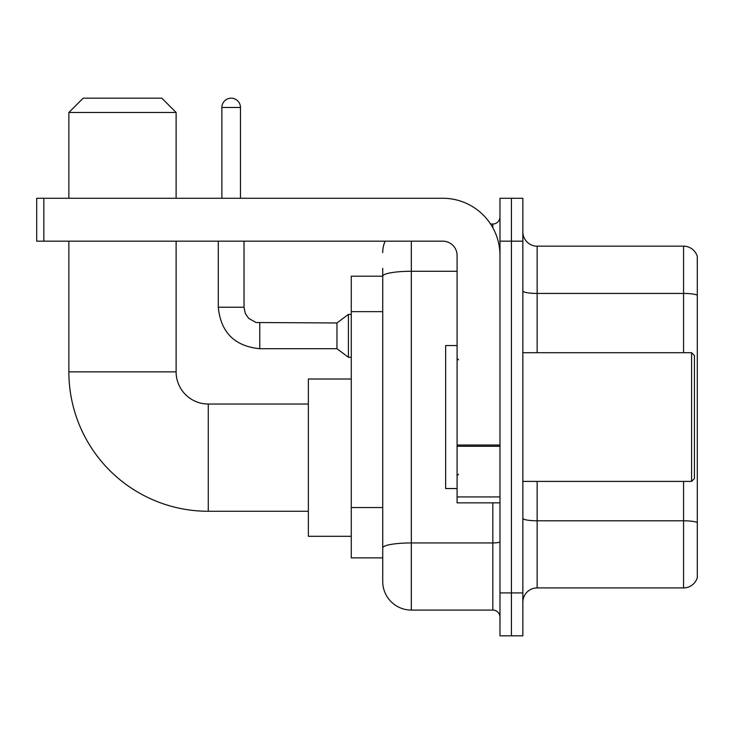 <?xml version="1.0" encoding="UTF-8"?>
<svg xmlns="http://www.w3.org/2000/svg" width="734" height="734" viewBox="0 0 734 734"><rect width="100%" height="100%" fill="white"/><g stroke="black" fill="none" stroke-linecap="round" stroke-linejoin="round"><path stroke-width="1.1" d="M411.324 241.174L411.324 610.082A28.598 28.598 0 0 1 382.726 581.484L382.726 268.341L382.726 276.204L351.274 276.204L351.274 557.886L382.726 557.886M499.982 592.916L499.982 635.818L511.414 635.818L511.414 592.916L511.414 635.818L522.856 635.818L522.856 592.916L511.414 592.916L511.414 241.174L511.414 592.916L499.982 592.916L499.982 241.174L511.414 241.174L511.414 198.272L511.414 241.174L522.856 241.174L522.856 592.916M522.856 241.174L522.856 198.272L499.982 198.272L499.982 241.174M411.324 610.082L492.826 610.082L492.826 502.836M490.551 224.017L492.826 224.017A7.147 7.147 0 0 0 499.982 216.86M382.726 581.484L382.726 552.885M457.08 271.277L411.324 271.277A28.598 4.964 180 0 0 382.726 276.241L382.726 268.341M499.982 617.23A7.147 7.147 0 0 0 492.826 610.082M382.726 252.606A28.598 28.598 0 0 1 385.111 241.174M522.856 602.21A14.295 14.295 0 0 1 537.15 587.916L683.574 587.916L683.574 481.394M697.3 256.469A14.295 14.295 0 0 0 683.574 246.174A14.295 14.295 0 0 1 697.3 256.469L697.3 577.621A14.295 14.295 0 0 1 683.574 587.916M697.3 257.616L697.3 295.224A14.295 2.486 180 0 0 683.574 293.435L683.574 246.174L537.15 246.174A14.295 14.295 0 0 1 522.856 231.88A14.295 14.295 0 0 0 537.15 246.174L537.15 352.705M308.372 511.277L208.282 511.277A139.414 139.414 0 0 1 68.868 371.863L68.868 241.174M208.282 511.277L208.282 404.03A32.168 32.168 0 0 1 176.114 371.863L176.114 241.174M83.171 98.182L161.81 98.182L176.114 112.485L68.868 112.485L83.171 98.182M176.114 198.272L176.114 112.485M68.868 198.272L68.868 112.485M351.274 379.01L308.372 379.01L308.372 536.297L351.274 536.297M221.87 198.272L221.87 107.476A9.294 9.294 0 0 1 231.164 98.182A9.294 9.294 0 0 1 240.458 107.476L240.458 198.272M259.763 348.696C234.605 346.209 220.778 332.392 218.292 307.234C220.778 332.392 234.605 346.209 259.763 348.696C234.605 346.209 220.778 332.392 218.292 307.234C220.778 332.392 234.605 346.209 259.763 348.696C234.605 346.209 220.778 332.392 218.292 307.234C220.778 332.392 234.605 346.209 259.763 348.696C234.605 346.209 220.778 332.392 218.292 307.234C220.778 332.392 234.605 346.209 259.763 348.696C234.605 346.209 220.778 332.392 218.292 307.234C220.778 332.392 234.605 346.209 259.763 348.696C234.605 346.209 220.778 332.392 218.292 307.234C220.778 332.392 234.605 346.209 259.763 348.696C234.605 346.209 220.778 332.392 218.292 307.234C220.778 332.392 234.605 346.209 259.763 348.696C234.605 346.209 220.778 332.392 218.292 307.234C220.778 332.392 234.605 346.209 259.763 348.696C234.605 346.209 220.778 332.392 218.292 307.234L244.027 307.234L245.275 313.372L248.642 318.354L256.074 322.52L336.97 322.96L336.97 348.696L259.763 348.696L259.763 322.988M336.97 322.96L348.411 314.381L348.411 357.274L351.274 357.274M499.982 502.836L457.08 502.836L457.08 445.015L499.982 445.015M499.982 255.469A57.197 57.197 0 0 0 442.786 198.272L43.847 198.272L43.847 241.174L442.786 241.174A14.295 14.295 0 0 1 457.08 255.469L457.08 445.015M43.847 241.174L36.7 241.174L36.7 198.272L43.847 198.272M691.584 352.705L694.437 355.559L694.437 478.531L691.584 481.394L691.584 352.705L522.856 352.705M457.08 345.549L445.639 345.549L445.639 488.541L457.08 488.541M382.726 311.647L351.274 311.647M382.726 507.543L351.274 507.543M499.982 541.71A7.147 1.239 0 0 1 492.826 542.949L411.324 542.949A28.598 4.964 180 0 0 382.726 547.913M492.826 227.779L492.826 224.017M697.3 522.58A14.295 2.486 180 0 0 683.574 520.791L537.15 520.791L537.15 587.916M683.574 352.705L683.574 293.435L537.15 293.435A14.295 2.486 0 0 1 522.856 290.958M537.15 481.394L537.15 520.791A14.295 2.486 0 0 1 522.856 518.305M68.868 371.863L176.114 371.863M244.027 307.234L244.027 241.174M221.87 107.476L240.458 107.476M499.982 446.263L457.08 446.263M457.08 496.927L499.982 496.927M308.372 404.03L208.282 404.03M336.97 348.696L348.411 357.274M218.292 307.234L218.292 241.174M348.411 314.381L351.274 314.381M522.856 481.394L691.584 481.394M458.511 359.853L457.08 358.421M458.511 474.237L457.08 475.669"/></g></svg>
